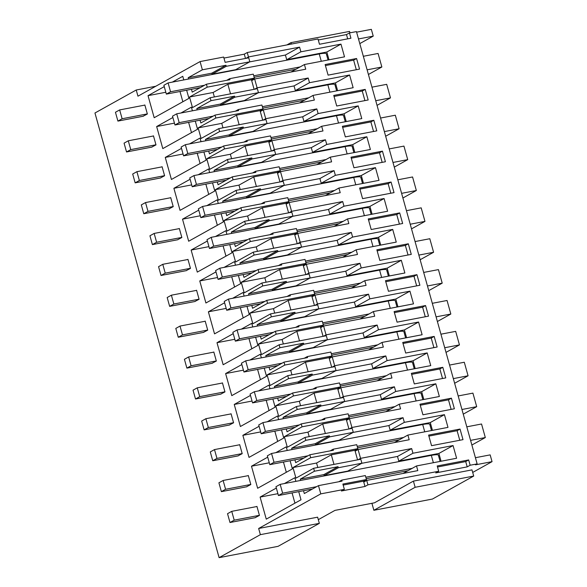 <?xml version="1.0" encoding="UTF-8"?>
<svg xmlns="http://www.w3.org/2000/svg" width="587" height="587" viewBox="0 0 587 587"><rect width="100%" height="100%" fill="white"/><g stroke="black" fill="none" stroke-linecap="round" stroke-linejoin="round"><path stroke-width="0.88" d="M318.286 39.982L346.499 34.574L349.448 32.931L356.441 31.595L477.143 463.891L470.143 465.234L468.668 459.944L465.718 461.58L467.201 466.878L470.143 465.234M356.603 32.175L371.344 29.35L373.237 36.123L358.496 38.947M188.574 79.01L188.207 77.697L202.368 69.802L225.958 65.282L226.244 66.316L249.827 61.796L248.719 57.819L225.137 62.347L223.654 57.049L200.072 61.576L137.952 96.18L136.228 90.002L94.955 112.998L219.105 557.65L260.379 534.654L258.654 528.483L320.773 493.872L318.477 485.64L304.308 493.535L303.523 490.717M223.94 58.076L244.295 54.173L247.244 52.529L318 38.962L319.475 44.26L350.923 38.228L349.448 32.931M347.687 38.845L346.499 34.574M468.668 459.944L437.22 465.968L438.702 471.266L367.939 484.833L366.714 480.415L417.812 470.62L416.506 465.946L456.605 458.256L453.054 445.555L412.962 453.237L411.656 448.563L360.55 458.359L358.092 449.539L409.19 439.744L407.884 435.062L447.984 427.38L444.432 414.671L404.34 422.361L403.034 417.687L351.929 427.483L349.47 418.663L400.569 408.86L399.263 404.186L439.362 396.496L435.811 383.795L395.719 391.485L394.413 386.804L343.307 396.607L340.849 387.78L391.947 377.984L390.641 373.31L430.741 365.62L427.189 352.919L387.097 360.601L385.791 355.927L334.685 365.723L332.227 356.903L383.326 347.108L382.02 342.434L422.119 334.744L418.568 322.036L378.476 329.725L377.17 325.051L326.064 334.847L323.606 326.027L374.704 316.224L373.398 311.55L413.497 303.861L409.946 291.159L369.854 298.849L368.548 294.175L317.442 303.971L314.984 295.144L366.083 285.348L364.776 280.674L404.876 272.984L401.325 260.283L361.232 267.966L359.926 263.292L308.821 273.094L306.363 264.267L357.461 254.472L356.155 249.798L396.254 242.108L392.703 229.4L352.611 237.089L351.305 232.415L300.199 242.211L297.741 233.391L348.839 223.588L347.533 218.914L387.633 211.232L384.081 198.523L343.989 206.213L342.683 201.539L291.578 211.335L289.12 202.515L340.218 192.712L338.912 188.038L379.011 180.348L375.46 167.647L335.368 175.33L334.062 170.656L282.956 180.458L280.498 171.631L331.596 161.836L330.29 157.162L370.39 149.472L366.838 136.764L326.746 144.453L325.44 139.779L274.342 149.575L271.876 140.755L322.975 130.96L321.669 126.278L361.768 118.596L358.217 105.887L318.125 113.577L316.819 108.903L265.72 118.699L263.255 109.879L314.353 100.076L313.047 95.402L353.147 87.712L349.595 75.011L309.503 82.701L308.197 78.02L257.099 87.823L254.633 78.996L305.732 69.2L304.426 64.526L344.525 56.836L340.974 44.128L300.882 51.817L299.575 47.143L248.477 56.939L247.244 52.529M460.047 429.06L463.004 439.648L431.555 445.68L428.598 435.092L460.047 429.06L457.097 430.704L459.768 440.272M365.209 89.4L368.166 99.981L336.718 106.012L333.761 95.424L365.209 89.4L362.26 91.036L364.931 100.604M425.56 305.548L428.517 316.136L397.069 322.16L394.112 311.58L425.56 305.548L422.611 307.192L425.282 316.753M399.696 212.912L368.247 218.944L371.204 229.532L402.653 223.5L399.696 212.912L396.746 214.556L399.417 224.117M416.939 274.672L385.49 280.696L388.447 291.284L419.896 285.253L416.939 274.672L413.989 276.308L416.66 285.876M442.803 367.308L445.76 377.889L414.312 383.92L411.355 373.332L442.803 367.308L439.854 368.944L442.525 378.512M451.425 398.184L454.382 408.772L422.933 414.796L419.976 404.216L451.425 398.184L448.475 399.828L451.146 409.388M434.182 336.424L402.733 342.456L405.69 353.044L437.139 347.012L434.182 336.424L431.232 338.068L433.903 347.636M408.317 243.788L376.869 249.82L379.826 260.408L411.274 254.376L408.317 243.788L405.368 245.432L408.038 255M373.831 120.276L342.382 126.308L345.339 136.896L376.788 130.864L373.831 120.276L370.881 121.92L373.552 131.481M356.588 58.517L359.545 69.105L328.096 75.136L325.139 64.548L356.588 58.517L353.638 60.16L356.309 69.728M382.453 151.153L385.41 161.741L353.961 167.772L351.004 157.184L382.453 151.153L379.503 152.796L382.174 162.364M391.074 182.036L359.626 188.06L362.583 198.648L394.031 192.617L391.074 182.036L388.124 183.672L390.795 193.24M477.143 463.891L475.455 464.831L492.045 461.653L490.16 454.881L475.419 457.706M359.794 43.607L373.237 36.123M368.416 74.483L381.858 66.999L378.079 53.461L363.338 56.286M377.037 105.367L390.48 97.875L386.701 84.337L371.96 87.162M385.659 136.243L399.101 128.758L395.322 115.213L380.581 118.038M394.281 167.119L407.723 159.635L403.944 146.097L389.203 148.922M402.902 198.002L416.344 190.511L412.566 176.973L397.825 179.798M411.524 228.879L424.966 221.394L421.187 207.849L406.446 210.674M420.145 259.755L433.588 252.271L429.809 238.726L415.068 241.558M428.767 290.638L442.209 283.147L438.43 269.609L423.689 272.434M437.388 321.515L450.831 314.03L447.052 300.485L432.311 303.31M446.01 352.391L459.452 344.907L455.673 331.362L440.932 334.194M454.632 383.274L468.074 375.783L464.295 362.245L449.554 365.07M463.253 414.151L476.695 406.666L472.917 393.121L458.176 395.946M471.875 445.027L485.317 437.542L481.538 423.997L466.797 426.83M492.045 461.653L472.696 472.432M349.962 32.835L349.558 31.404L290.991 42.638L291.387 44.062M373.868 510.279L432.436 499.053L473.709 476.057L471.985 469.879L413.417 481.113L415.141 487.291L373.868 510.279L371.916 503.301M286.867 44.935L290.991 42.638M318.308 519.664L334.95 510.389L374.455 502.817L413.417 481.113M219.105 557.65L278.069 546.343L319.343 523.355L317.618 517.176L258.654 528.483M155.76 86.26L136.228 90.002M191.443 89.297L192.228 92.115L206.397 84.22L207.218 87.162L189.528 97.016L192.485 107.597L210.168 97.743L257.341 88.703L258.449 92.673L234.866 97.193L234.58 96.158L220.411 104.053L196.828 108.573L197.195 109.894M202.368 69.802L200.072 61.576M300.654 480.437L300.287 479.117L323.87 474.597L338.031 466.702L314.449 471.229L300.287 479.117M314.449 471.229L313.627 468.287L360.8 459.247L361.908 463.216L338.325 467.736L338.031 466.702M294.901 459.841L295.687 462.651L309.855 454.764L310.67 457.699L292.986 467.553L295.943 478.141L313.627 468.287M292.033 449.554L291.666 448.241L315.248 443.713L329.41 435.825L305.827 440.345L291.666 448.241M305.827 440.345L305.005 437.41L352.178 428.363L353.286 432.333L329.703 436.86L329.41 435.825M286.28 428.958L287.065 431.775L301.234 423.887L302.048 426.822L284.365 436.677L287.322 447.265L305.005 437.41M283.411 418.678L283.044 417.357L306.627 412.837L320.788 404.949L297.205 409.469L283.044 417.357M297.205 409.469L296.384 406.534L343.556 397.487L344.664 401.457L321.082 405.977L320.788 404.949M277.658 398.081L278.443 400.899L292.612 393.004L293.427 395.946L275.743 405.8L278.7 416.388L296.384 406.534M274.789 387.802L274.423 386.481L298.005 381.961L312.167 374.066L288.584 378.593L274.423 386.481M288.584 378.593L287.762 375.651L334.935 366.611L336.043 370.58L312.46 375.1L312.167 374.066M269.037 367.205L269.822 370.015L283.991 362.128L284.805 365.063L267.122 374.917L270.079 385.505L287.762 375.651M266.168 356.918L265.801 355.605L289.384 351.077L303.545 343.19L279.962 347.709L265.801 355.605M279.962 347.709L279.141 344.774L326.313 335.727L327.421 339.697L303.839 344.224L303.545 343.19M260.415 336.322L261.2 339.139L275.369 331.251L276.183 334.186L258.5 344.041L261.457 354.629L279.141 344.774M257.546 326.042L257.179 324.721L280.762 320.201L294.923 312.313L271.341 316.833L257.179 324.721M271.341 316.833L270.519 313.898L317.692 304.851L318.8 308.821L295.217 313.341L294.923 312.313M251.794 305.445L252.579 308.263L266.747 300.368L267.562 303.31L249.879 313.165L252.836 323.753L270.519 313.898M248.925 295.166L248.558 293.845L272.141 289.325L286.302 281.43L262.719 285.957L248.558 293.845M262.719 285.957L261.897 283.015L309.07 273.975L310.178 277.945L286.595 282.464L286.302 281.43M243.172 274.569L243.957 277.387L258.126 269.492L258.94 272.434L241.257 282.288L244.214 292.869L261.897 283.015M240.303 264.282L239.936 262.969L263.519 258.441L277.68 250.554L254.098 255.074L239.936 262.969M254.098 255.074L253.276 252.139L300.449 243.091L301.557 247.068L277.974 251.588L277.68 250.554M234.551 243.686L235.336 246.503L249.504 238.615L250.319 241.55L232.635 251.405L235.592 261.993L253.276 252.139M231.682 233.406L231.315 232.085L254.897 227.565L269.059 219.677L245.476 224.197L231.315 232.085M245.476 224.197L244.654 221.262L291.827 212.215L292.935 216.185L269.352 220.705L269.059 219.677M225.929 212.81L226.714 215.627L240.883 207.739L241.697 210.674L224.014 220.529L226.971 231.117L244.654 221.262M223.06 202.53L222.693 201.209L246.276 196.689L260.437 188.794L236.855 193.321L222.693 201.209M236.855 193.321L236.033 190.379L283.205 181.339L284.313 185.309L260.731 189.828L260.437 188.794M217.307 181.933L218.093 184.751L232.261 176.856L233.076 179.798L215.392 189.652L218.349 200.233L236.033 190.379M214.438 171.646L214.072 170.333L237.654 165.805L251.816 157.918L228.233 162.438L214.072 170.333M228.233 162.438L227.411 159.503L274.584 150.455L275.692 154.432L252.109 158.952L251.816 157.918M208.686 151.05L209.471 153.867L223.64 145.98L224.461 148.915L206.771 158.769L209.728 169.357L227.411 159.503M205.817 140.77L205.45 139.449L229.033 134.929L243.201 127.041L219.611 131.561L205.45 139.449M219.611 131.561L218.79 128.626L265.962 119.579L267.07 123.549L243.488 128.076L243.201 127.041M200.064 120.174L200.849 122.991L215.018 115.103L215.84 118.038L198.149 127.893L201.106 138.481L218.79 128.626M210.168 97.743L210.99 100.685L196.828 108.573M284.401 483.549L294.85 477.73L295.863 481.355M298.732 491.635L301.006 499.786L266.263 519.143L260.107 497.086L277.908 493.674M276.338 488.046L260.107 497.086M161.711 166.921L162.085 166.715L164.609 175.755L160.258 178.037M181.5 148.379L165.27 157.419L171.426 179.475L206.176 160.119L203.894 151.974M201.025 141.687L200.013 138.062L189.572 143.888M239.305 444.829L239.679 444.623L242.204 453.663L237.852 455.945M247.927 475.705L248.301 475.499L250.825 484.546L246.474 486.821M287.241 450.471L286.229 446.854L275.78 452.672M267.716 457.163L251.485 466.21L257.642 488.267L292.385 468.91L290.11 460.758M259.094 426.287L242.864 435.327L249.02 457.383L283.763 438.027L281.489 429.882M278.62 419.595L277.607 415.97L267.158 421.796M241.851 364.527L225.621 373.574L231.777 395.631L266.52 376.274L264.245 368.122M261.376 357.835L260.364 354.218L249.923 360.036M269.998 388.719L268.985 385.094L258.544 390.913M250.473 395.411L234.242 404.45L240.399 426.507L275.142 407.151L272.867 398.999M230.684 413.952L231.058 413.747L233.582 422.787L229.231 425.061M196.197 290.433L196.572 290.227L199.096 299.275L194.745 301.549M224.058 267.401L234.499 261.582L235.512 265.199M238.381 275.486L240.663 283.638L205.912 302.995L199.756 280.938L217.557 277.526M215.987 271.891L199.756 280.938M226.89 234.323L225.878 230.698L215.436 236.524M207.365 241.015L191.135 250.055L197.291 272.111L232.041 252.755L229.759 244.61M244.133 296.083L243.121 292.458L232.679 298.277M224.608 302.775L208.378 311.814L214.534 333.871L249.284 314.515L247.002 306.363M241.301 329.16L251.742 323.334L252.755 326.959M255.624 337.246L257.898 345.391L223.155 364.747L216.999 342.691L234.8 339.279M233.23 333.651L216.999 342.691M213.441 352.193L213.815 351.987L216.339 361.027L211.988 363.309M204.819 321.316L205.193 321.111L207.717 330.151L203.366 332.425M187.576 259.557L187.95 259.351L190.474 268.391L186.123 270.673M222.062 383.069L222.436 382.863L224.96 391.911L220.609 394.185M153.09 136.045L153.464 135.839L155.988 144.879L151.637 147.154M170.333 197.797L170.707 197.592L173.231 206.639L168.88 208.913M178.954 228.681L179.329 228.475L181.853 237.515L177.501 239.79M218.269 203.447L217.256 199.822L206.815 205.641M198.744 210.139L182.513 219.178L188.669 241.235L223.42 221.879L221.138 213.727M190.122 179.262L173.891 188.302L180.048 210.359L214.798 191.002L212.516 182.85M209.647 172.571L208.634 168.946L198.193 174.765M186.651 90.215L188.933 98.367L154.183 117.723L148.027 95.666L165.828 92.254M183.782 79.935L182.77 76.31L172.329 82.129M164.257 86.627L148.027 95.666M143.015 116.277L147.366 114.003L144.842 104.956L144.468 105.161M172.879 117.503L156.648 126.543L162.804 148.599L197.555 129.243L195.273 121.091M192.404 110.811L191.391 107.186L180.95 113.005M256.548 506.588L256.923 506.383L259.447 515.423L255.096 517.697M245.483 58.443L244.295 54.173M248.477 56.939L245.931 58.355M254.633 78.996L251.684 80.639L251.434 79.759L227.851 84.279L213.11 92.489L214.358 96.943M254.105 89.319L251.684 80.639M257.099 87.823L254.553 89.239M304.426 64.526L290.947 72.032M340.974 44.128L326.812 52.023L328.991 59.815M300.882 51.817L286.72 59.713L326.812 52.023M299.575 47.143L285.414 55.031L249.658 61.892M286.72 59.713L285.414 55.031M325.425 65.568L353.638 60.16M381.858 66.999L367.117 69.824M225.958 65.282L211.79 73.177L188.207 77.697M249.827 61.796L235.666 69.684L212.083 74.204L211.79 73.177M206.397 84.22L229.979 79.7L229.693 78.665L226.714 80.324M207.218 87.162L254.384 78.115L253.276 74.145L229.693 78.665M189.528 97.016L213.11 92.489M254.384 78.115L251.434 79.759M179.989 91.491L182.858 101.749M226.244 66.316L212.083 74.204M230.522 93.847L227.851 84.279M485.317 437.542L470.576 440.367M428.884 436.112L457.097 430.704M358.092 449.539L355.142 451.183L354.893 450.302L331.31 454.822L316.569 463.033L317.809 467.487M357.564 459.863L355.142 451.183M360.55 458.359L358.011 459.782M333.981 464.39L331.31 454.822M292.986 467.553L316.569 463.033M476.695 406.666L461.954 409.491M407.884 435.062L394.405 442.576M444.432 414.671L430.271 422.567L432.443 430.359M404.34 422.361L390.172 430.249L430.271 422.567M403.034 417.687L388.873 425.575L353.117 432.428M390.172 430.249L388.873 425.575M351.929 427.483L349.39 428.899M348.942 428.987L346.271 419.419L322.689 423.946L307.948 432.157L309.188 436.611M349.47 418.663L346.521 420.307M310.67 457.699L357.843 448.659L354.893 450.302M357.843 448.659L356.735 444.689L333.152 449.209L330.173 450.867M284.365 436.677L307.948 432.157M353.286 432.333L339.125 440.228L315.535 444.748L315.248 443.713M309.855 454.764L333.438 450.244L333.152 449.209M251.485 466.21L269.286 462.798M283.448 462.035L286.317 472.293M325.359 433.507L322.689 423.946M420.263 405.235L448.475 399.828M329.703 436.86L315.535 444.748M468.074 375.783L453.333 378.615M399.263 404.186L385.784 411.7M435.811 383.795L421.649 391.683L423.821 399.476M395.719 391.485L381.55 399.373L421.649 391.683M394.413 386.804L380.251 394.699L344.496 401.552M381.55 399.373L380.251 394.699M343.307 396.607L340.768 398.023M340.321 398.111L337.65 388.543L314.067 393.063L299.326 401.281L300.566 405.727M340.849 387.78L337.899 389.423M302.048 426.822L349.221 417.783L346.271 419.419M349.221 417.783L348.113 413.806L324.53 418.333L321.551 419.991M275.743 405.8L299.326 401.281M344.664 401.457L330.503 409.344L306.913 413.872L306.627 412.837M301.234 423.887L324.816 419.36L324.53 418.333M242.864 435.327L260.665 431.915M274.826 431.159L277.695 441.417M316.738 402.631L314.067 393.063M411.641 374.359L439.854 368.944M321.082 405.977L306.913 413.872M459.452 344.907L444.711 347.731M390.641 373.31L377.162 380.824M427.189 352.919L413.028 360.807L415.2 368.599M387.097 360.601L372.928 368.497L413.028 360.807M385.791 355.927L371.63 363.823L335.874 370.676M372.928 368.497L371.63 363.823M334.685 365.723L332.147 367.146M331.699 367.227L329.028 357.666L305.445 362.186L290.704 370.397L291.944 374.851M332.227 356.903L329.278 358.547M293.427 395.946L340.599 386.899L337.65 388.543M340.599 386.899L339.491 382.929L315.909 387.449L312.93 389.108M267.122 374.917L290.704 370.397M336.043 370.58L321.881 378.468L298.291 382.988L298.005 381.961M292.612 393.004L316.195 388.484L315.909 387.449M234.242 404.45L252.043 401.038M266.204 400.275L269.073 410.533M308.116 371.754L305.445 362.186M403.02 343.476L431.232 338.068M312.46 375.1L298.291 382.988M450.831 314.03L436.09 316.855M382.02 342.434L368.541 349.94M418.568 322.036L404.406 329.931L406.578 337.723M378.476 329.725L364.314 337.613L404.406 329.931M377.17 325.051L363.008 332.939L327.252 339.8M364.314 337.613L363.008 332.939M326.064 334.847L323.525 336.263M323.077 336.351L320.407 326.783L296.824 331.31L282.083 339.521L283.33 343.975M323.606 326.027L320.656 327.671M284.805 365.063L331.978 356.023L329.028 357.666M331.978 356.023L330.87 352.053L307.287 356.573L304.308 358.231M258.5 344.041L282.083 339.521M327.421 339.697L313.26 347.592L289.67 352.112L289.384 351.077M283.991 362.128L307.573 357.608L307.287 356.573M225.621 373.574L243.422 370.162M257.583 369.399L260.452 379.657M299.495 340.871L296.824 331.31M394.398 312.6L422.611 307.192M303.839 344.224L289.67 352.112M442.209 283.147L427.468 285.979M373.398 311.55L359.919 319.064M409.946 291.159L395.785 299.047L397.957 306.84M369.854 298.849L355.693 306.737L395.785 299.047M368.548 294.175L354.387 302.063L318.631 308.916M355.693 306.737L354.387 302.063M317.442 303.971L314.903 305.387M314.456 305.475L311.785 295.907L288.202 300.427L273.461 308.645L274.709 313.091M314.984 295.144L312.035 296.787M276.183 334.186L323.356 325.147L320.407 326.783M323.356 325.147L322.248 321.17L298.666 325.697L295.687 327.355M249.879 313.165L273.461 308.645M318.8 308.821L304.638 316.716L281.048 321.236L280.762 320.201M275.369 331.251L298.952 326.732L298.666 325.697M248.961 338.523L251.83 348.781M290.873 309.995L288.202 300.427M385.776 281.723L413.989 276.308M295.217 313.341L281.048 321.236M433.588 252.271L418.847 255.096M364.776 280.674L351.297 288.188M401.325 260.283L387.163 268.171L389.335 275.963M361.232 267.966L347.071 275.861L387.163 268.171M359.926 263.292L345.765 271.187L310.009 278.04M347.071 275.861L345.765 271.187M308.821 273.094L306.282 274.511M305.834 274.591L303.163 265.031L279.581 269.55L264.84 277.761L266.087 282.215M306.363 264.267L303.413 265.911M267.562 303.31L314.735 294.263L311.785 295.907M314.735 294.263L313.627 290.294L290.044 294.813L287.065 296.479M241.257 282.288L264.84 277.761M310.178 277.945L296.017 285.832L272.427 290.352L272.141 289.325M266.747 300.368L290.33 295.848L290.044 294.813M208.378 311.814L226.178 308.402M240.34 307.639L243.209 317.897M282.252 279.118L279.581 269.55M377.155 250.84L405.368 245.432M286.595 282.464L272.427 290.352M424.966 221.394L410.225 224.219M356.155 249.798L342.676 257.304M392.703 229.4L378.542 237.295L380.714 245.087M352.611 237.089L338.45 244.977L378.542 237.295M351.305 232.415L337.143 240.303L301.388 247.164M338.45 244.977L337.143 240.303M300.199 242.211L297.66 243.627M297.213 243.715L294.542 234.147L270.959 238.674L256.218 246.885L257.466 251.339M297.741 233.391L294.791 235.035M258.94 272.434L306.113 263.387L303.163 265.031M306.113 263.387L305.005 259.417L281.422 263.937L278.443 265.595M232.635 251.405L256.218 246.885M301.557 247.068L287.395 254.956L263.805 259.476L263.519 258.441M258.126 269.492L281.709 264.972L281.422 263.937M231.718 276.763L234.587 287.021M273.63 248.235L270.959 238.674M368.533 219.964L396.746 214.556M277.974 251.588L263.805 259.476M416.344 190.511L401.603 193.343M347.533 218.914L334.054 226.428M384.081 198.523L369.92 206.411L372.099 214.204M343.989 206.213L329.828 214.101L369.92 206.411M342.683 201.539L328.522 209.427L292.766 216.28M329.828 214.101L328.522 209.427M291.578 211.335L289.039 212.751M288.591 212.839L285.92 203.271L262.338 207.791L247.597 216.009L248.844 220.455M289.12 202.515L286.17 204.151M250.319 241.55L297.492 232.511L294.542 234.147M297.492 232.511L296.384 228.541L272.801 233.061L269.822 234.719M224.014 220.529L247.597 216.009M292.935 216.185L278.774 224.08L255.184 228.6L254.897 227.565M249.504 238.615L273.087 234.096L272.801 233.061M191.135 250.055L208.935 246.643M223.097 245.887L225.966 256.145M265.008 217.359L262.338 207.791M359.912 189.087L388.124 183.672M269.352 220.705L255.184 228.6M407.723 159.635L392.982 162.46M338.912 188.038L325.433 195.552M375.46 167.647L361.298 175.535L363.478 183.327M335.368 175.33L321.206 183.225L361.298 175.535M334.062 170.656L319.9 178.551L284.145 185.404M321.206 183.225L319.9 178.551M282.956 180.458L280.417 181.875M279.97 181.955L277.299 172.395L253.716 176.914L238.975 185.125L240.222 189.579M280.498 171.631L277.548 173.275M241.697 210.674L288.87 201.627L285.92 203.271M288.87 201.627L287.762 197.658L264.179 202.185L261.2 203.843M215.392 189.652L238.975 185.125M284.313 185.309L270.152 193.196L246.562 197.724L246.276 196.689M240.883 207.739L264.466 203.212L264.179 202.185M182.513 219.178L200.314 215.767M214.475 215.003L217.344 225.261M256.387 186.483L253.716 176.914M351.29 158.204L379.503 152.796M260.731 189.828L246.562 197.724M399.101 128.758L384.36 131.583M330.29 157.162L316.811 164.668M366.838 136.764L352.677 144.659L354.856 152.451M326.746 144.453L312.585 152.349L352.677 144.659M325.44 139.779L311.279 147.667L275.523 154.528M312.585 152.349L311.279 147.667M274.342 149.575L271.796 150.991M271.348 151.079L268.677 141.511L245.095 146.038L230.353 154.249L231.601 158.703M271.876 140.755L268.927 142.399M233.076 179.798L280.248 170.751L277.299 172.395M280.248 170.751L279.141 166.781L255.558 171.301L252.579 172.96M206.771 158.769L230.353 154.249M275.692 154.432L261.531 162.32L237.948 166.84L237.654 165.805M232.261 176.856L255.844 172.336L255.558 171.301M173.891 188.302L191.692 184.89M205.854 184.127L208.723 194.385M247.765 155.599L245.095 146.038M342.669 127.328L370.881 121.92M252.109 158.952L237.948 166.84M390.48 97.875L375.739 100.707M321.669 126.278L308.19 133.792M358.217 105.887L344.055 113.775L346.235 121.568M318.125 113.577L303.963 121.465L344.055 113.775M316.819 108.903L302.657 116.791L266.902 123.644M303.963 121.465L302.657 116.791M265.72 118.699L263.174 120.115M262.727 120.203L260.056 110.635L236.473 115.155L221.732 123.373L222.979 127.819M263.255 109.879L260.305 111.515M224.461 148.915L271.627 139.875L268.677 141.511M271.627 139.875L270.519 135.905L246.936 140.425L243.957 142.083M198.149 127.893L221.732 123.373M267.07 123.549L252.909 131.444L229.326 135.964L229.033 134.929M223.64 145.98L247.222 141.46L246.936 140.425M165.27 157.419L183.071 154.007M197.232 153.251L200.101 163.509M239.144 124.723L236.473 115.155M334.047 96.451L362.26 91.036M243.488 128.076L229.326 135.964M313.047 95.402L299.568 102.916M349.595 75.011L335.434 82.899L337.613 90.691M309.503 82.701L295.342 90.589L335.434 82.899M308.197 78.02L294.036 85.915L258.28 92.768M295.342 90.589L294.036 85.915M215.84 118.038L263.005 108.991L260.056 110.635M263.005 108.991L261.897 105.022L238.315 109.549L235.336 111.207M210.99 100.685L234.58 96.158M258.449 92.673L244.287 100.56L220.705 105.088L220.411 104.053M215.018 115.103L238.601 110.576L238.315 109.549M156.648 126.543L174.449 123.131M188.61 122.367L191.479 132.625M234.866 97.193L220.705 105.088M473.709 476.057L415.141 487.291M367.939 484.833L364.997 486.469L363.514 481.179L343.168 485.082M320.773 493.872L344.356 489.353L341.407 490.996L364.997 486.469M438.702 471.266L435.752 472.909L467.201 466.878M366.714 480.415L363.764 482.059M344.356 489.353L342.881 484.055L366.464 479.535L365.356 475.565L341.773 480.085L338.794 481.744M318.477 485.64L342.06 481.12L341.773 480.085M319.343 523.355L260.379 534.654M437.506 466.995L465.718 461.58M416.506 465.946L403.027 473.46M453.054 445.555L438.893 453.443L441.064 461.235M412.962 453.237L398.793 461.133L438.893 453.443M411.656 448.563L397.494 456.451L361.739 463.312M398.793 461.133L397.494 456.451M366.464 479.535L363.514 481.179M361.908 463.216L347.746 471.104L324.156 475.624L323.87 474.597M292.069 492.911L294.938 503.169M338.325 467.736L324.156 475.624M440.111 461.419L438.364 455.167A13.883 1.959 164.4 0 0 431.32 455.38L433.367 462.71M412.206 468.338L365.818 477.231M316.642 486.667L282.64 493.183L278.429 495.531L275.963 486.704L280.175 484.363L431.32 455.38M407.994 470.686L366.229 478.691M312.431 489.008L278.429 495.531M280.175 484.363L282.64 493.183M259.417 515.327L234.206 520.163L229.994 522.511L227.529 513.691L231.74 511.343L256.959 506.508M255.499 517.624L229.994 522.511M231.74 511.343L234.206 520.163M431.489 430.542L429.75 424.291A13.883 1.959 164.4 0 0 422.699 424.504L424.746 431.834M403.585 437.462L357.197 446.355M308.021 455.783L274.019 462.307L269.807 464.655L267.342 455.828L271.554 453.48L422.699 424.504M399.373 439.81L357.608 447.815M303.809 458.131L269.807 464.655M271.554 453.48L274.019 462.307M250.796 484.451L225.584 489.287L221.372 491.635L218.907 482.808L223.119 480.467L248.338 475.631M246.878 486.74L221.372 491.635M223.119 480.467L225.584 489.287M422.867 399.659L421.128 393.415A13.883 1.959 164.4 0 0 414.077 393.628L416.124 400.958M394.963 406.586L348.575 415.479M299.399 424.907L265.397 431.423L261.186 433.771L258.72 424.951L262.932 422.603L414.077 393.628M390.751 408.926L348.986 416.939M295.188 427.255L261.186 433.771M262.932 422.603L265.397 431.423M242.174 453.575L216.963 458.41L212.751 460.751L210.285 451.931L214.497 449.583L239.716 444.748M238.256 455.864L212.751 460.751M214.497 449.583L216.963 458.41M414.246 368.783L412.507 362.531A13.883 1.959 164.4 0 0 405.456 362.744L407.503 370.074M386.341 375.702L339.961 384.595M290.778 394.031L256.776 400.547L252.564 402.895L250.099 394.068L254.31 391.727L405.456 362.744M382.13 378.05L340.365 386.055M286.566 396.372L252.564 402.895M254.31 391.727L256.776 400.547M233.553 422.691L208.341 427.527L204.129 429.875L201.664 421.055L205.876 418.707L231.095 413.872M229.634 424.988L204.129 429.875M205.876 418.707L208.341 427.527M405.624 337.907L403.885 331.655A13.883 1.959 164.4 0 0 396.834 331.868L398.881 339.198M377.72 344.826L331.339 353.719M282.156 363.148L248.154 369.671L243.943 372.019L241.477 363.192L245.689 360.844L396.834 331.868M373.508 347.174L331.743 355.179M277.945 365.496L243.943 372.019M245.689 360.844L248.154 369.671M224.931 391.815L199.719 396.651L195.508 398.999L193.042 390.172L197.254 387.831L222.473 382.995M221.013 394.104L195.508 398.999M197.254 387.831L199.719 396.651M397.003 307.023L395.264 300.779A13.883 1.959 164.4 0 0 388.212 300.992L390.26 308.322M369.098 313.95L322.718 322.843M273.535 332.271L239.533 338.787L235.321 341.135L232.856 332.315L237.067 329.967L388.212 300.992M364.887 316.29L323.121 324.303M269.323 334.619L235.321 341.135M237.067 329.967L239.533 338.787M216.31 360.939L191.098 365.774L186.886 368.115L184.421 359.295L188.632 356.947L213.851 352.112M212.391 363.228L186.886 368.115M188.632 356.947L191.098 365.774M388.381 276.147L386.642 269.895A13.883 1.959 164.4 0 0 379.591 270.108L381.638 277.438M360.477 283.066L314.096 291.959M264.913 301.395L230.911 307.911L226.699 310.259L224.234 301.439L228.446 299.091L379.591 270.108M356.265 285.414L314.5 293.427M260.701 303.736L226.699 310.259M228.446 299.091L230.911 307.911M207.695 330.055L182.476 334.891L178.265 337.239L175.799 328.419L180.011 326.071L205.23 321.236M203.77 332.352L178.265 337.239M180.011 326.071L182.476 334.891M379.76 245.271L378.021 239.019A13.883 1.959 164.4 0 0 370.969 239.232L373.016 246.562M351.855 252.19L305.475 261.083M256.292 270.512L222.29 277.035L218.078 279.383L215.612 270.556L219.824 268.208L370.969 239.232M347.643 254.538L305.878 262.543M252.08 272.86L218.078 279.383M219.824 268.208L222.29 277.035M199.074 299.179L173.855 304.015L169.643 306.363L167.178 297.536L171.389 295.195L196.608 290.36M195.148 301.469L169.643 306.363M171.389 295.195L173.855 304.015M371.138 214.387L369.399 208.143A13.883 1.959 164.4 0 0 362.348 208.356L364.395 215.686M343.234 221.314L296.853 230.207M247.67 239.635L213.668 246.151L209.456 248.499L206.991 239.679L211.203 237.331L362.348 208.356M339.022 223.654L297.257 231.667M243.458 241.983L209.456 248.499M211.203 237.331L213.668 246.151M190.452 268.303L165.233 273.138L161.021 275.479L158.556 266.659L162.768 264.311L187.987 259.476M186.527 270.592L161.021 275.479M162.768 264.311L165.233 273.138M362.517 183.511L360.778 177.259A13.883 1.959 164.4 0 0 353.726 177.472L355.773 184.802M334.612 190.43L288.232 199.323M239.048 208.759L205.046 215.275L200.835 217.623L198.369 208.803L202.581 206.455L353.726 177.472M330.4 192.778L288.635 200.791M234.837 211.1L200.835 217.623M202.581 206.455L205.046 215.275M181.831 237.427L156.612 242.255L152.4 244.603L149.934 235.783L154.146 233.435L179.365 228.6M177.905 239.716L152.4 244.603M154.146 233.435L156.612 242.255M353.895 152.635L352.156 146.383A13.883 1.959 164.4 0 0 345.105 146.596L347.152 153.926M325.99 159.554L279.61 168.447M230.427 177.876L196.425 184.399L192.213 186.747L189.748 177.92L193.959 175.572L345.105 146.596M321.779 161.902L280.014 169.907M226.215 180.224L192.213 186.747M193.959 175.572L196.425 184.399M173.209 206.543L147.99 211.379L143.778 213.727L141.313 204.9L145.525 202.559L170.744 197.724M169.283 208.833L143.778 213.727M145.525 202.559L147.99 211.379M345.273 121.751L343.534 115.507A13.883 1.959 164.4 0 0 336.483 115.72L338.53 123.05M317.369 128.678L270.989 137.571M221.805 146.999L187.803 153.523L183.592 155.863L181.126 147.043L185.338 144.695L336.483 115.72M313.157 131.026L271.392 139.031M217.594 149.347L183.592 155.863M185.338 144.695L187.803 153.523M164.587 175.667L139.368 180.502L135.157 182.85L132.691 174.023L136.903 171.675L162.122 166.84M160.662 177.956L135.157 182.85M136.903 171.675L139.368 180.502M336.659 90.875L334.913 84.623A13.883 1.959 164.4 0 0 327.862 84.836L329.909 92.166M308.747 97.794L262.367 106.695M213.184 116.123L179.182 122.639L174.97 124.987L172.505 116.167L176.716 113.819L327.862 84.836M304.536 100.142L262.771 108.155M208.972 118.464L174.97 124.987M176.716 113.819L179.182 122.639M155.966 144.791L130.747 149.619L126.535 151.967L124.07 143.147L128.282 140.799L153.5 135.964M152.04 147.08L126.535 151.967M128.282 140.799L130.747 149.619M328.038 59.999L326.291 53.747A13.883 1.959 164.4 0 0 319.24 53.96L321.287 61.29M300.126 66.918L253.745 75.811M204.562 85.24L170.56 91.763L166.348 94.111L163.883 85.284L168.095 82.936L319.24 53.96M295.914 69.266L254.149 77.271M200.35 87.588L166.348 94.111M168.095 82.936L170.56 91.763M147.344 113.907L122.125 118.743L117.914 121.091L115.448 112.264L119.66 109.923L144.879 105.088M143.419 116.197L117.914 121.091M119.66 109.923L122.125 118.743"/></g></svg>
